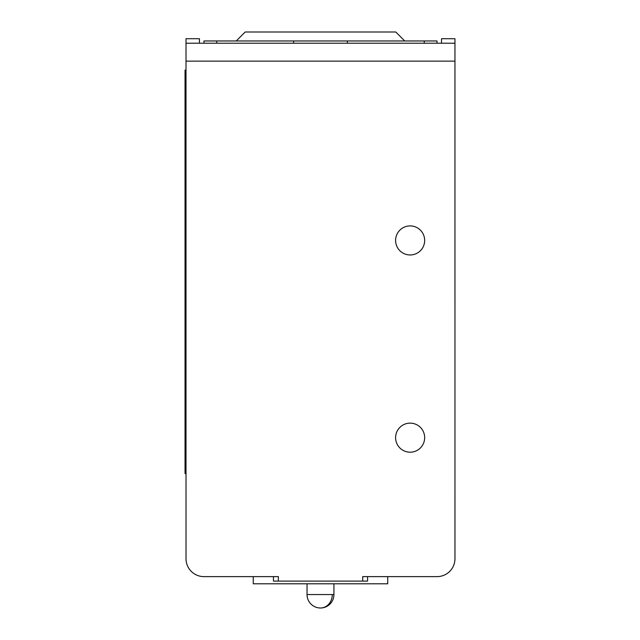 <?xml version="1.0" encoding="UTF-8"?>
<svg xmlns="http://www.w3.org/2000/svg" width="640" height="640" viewBox="0 0 640 640"><rect width="100%" height="100%" fill="white"/><g stroke="black" fill="none" stroke-linecap="round" stroke-linejoin="round"><path stroke-width="0.96" d="M254.4 32L395.792 32L404.752 40.968L236.216 40.968L245.176 32L254.4 32M203.936 43.208L203.936 40.968L437.032 40.968L437.032 43.208M186.016 79.064L185.032 79.064L185.032 473.528L186.016 473.528M185.032 79.064L185.032 70.104L186.016 70.104M367.584 576.624L367.584 581.104L278.352 581.104L278.352 576.624L203.952 576.624A17.928 17.928 0 0 1 186.016 558.696L186.008 38.728L199.456 38.728L199.456 43.208M347.384 43.208L347.384 40.968M293.584 43.208L293.584 40.968M441.512 43.208L441.512 38.728L454.96 38.728L454.968 558.696A17.928 17.928 0 0 1 437.04 576.624L362.696 576.624L362.696 581.104M186.016 43.208L454.968 43.208M278.352 581.104L273.456 581.104L273.456 576.624M387.72 576.624L387.72 583.792L253.248 583.792L253.248 576.624M410.136 423.136A14.536 14.536 0 0 0 395.6 437.664A14.536 14.536 0 0 0 410.136 452.2A14.536 14.536 0 0 0 424.664 437.664A14.536 14.536 0 0 0 410.136 423.136M410.136 225.904A14.536 14.536 0 0 0 395.6 240.432A14.536 14.536 0 0 0 410.136 254.968A14.536 14.536 0 0 0 424.664 240.432A14.536 14.536 0 0 0 410.136 225.904M424.248 43.208L424.248 40.968M216.72 43.208L216.72 40.968M186.016 464.56L185.032 464.56M186.016 61.136L454.968 61.136M333.928 594.552L307.04 594.552A13.448 13.448 0 0 0 320.488 608A13.448 13.448 0 0 0 333.928 594.552L333.928 583.792M332.288 594.552A13.448 11.8 90 0 1 320.488 608M307.04 583.792L307.04 594.552"/></g></svg>
